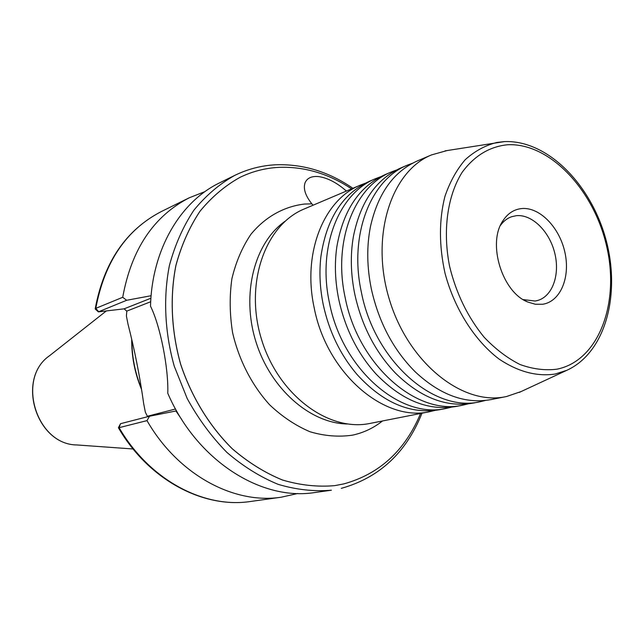 <?xml version="1.0" encoding="UTF-8"?>
<svg xmlns="http://www.w3.org/2000/svg" width="644" height="644" viewBox="0 0 644 644"><rect width="100%" height="100%" fill="white"/><g stroke="black" fill="none" stroke-linecap="round" stroke-linejoin="round"><path stroke-width="0.97" d="M407.58 165.081L401.059 167.851C376.249 178.976 360.358 201.894 353.387 236.598C350.231 255.048 350.706 274.312 354.828 294.405C361.727 325.574 375.211 351.753 395.279 372.94C420.532 397.751 446.542 407.789 473.324 403.072L480.271 401.703C434.104 412.981 374.655 361.083 361.389 292.287C348.774 235.068 370.533 179.596 407.58 165.081L412.627 163.182M391.423 171.94L385.088 174.629C359.263 186.301 343.188 210.33 336.852 246.724C334.413 263.742 335.057 281.356 338.792 299.581C345.152 328.625 357.525 353.379 375.903 373.85C401.582 400.407 428.381 411.266 456.298 406.428L463.044 405.092C417.062 416.298 358.144 365.277 345.152 297.528C332.771 241.178 354.538 186.414 391.423 171.94L396.318 170.097M447.145 150.535L431.561 154.898L417.505 160.863C393.661 171.489 377.988 193.353 370.493 226.455C366.573 246.249 366.871 267.123 371.371 289.067C378.817 322.354 393.404 349.917 415.13 371.741C439.916 394.917 465.161 404.215 490.857 399.618L506.506 396.527L521.181 391.528M375.726 178.605L369.576 181.222C342.68 193.482 326.444 218.702 320.865 256.876C319.11 272.364 319.899 288.271 323.24 304.604C329.068 331.499 340.314 354.772 356.977 374.422C383.027 402.886 410.622 414.639 439.763 409.681L446.324 408.393C400.528 419.51 342.133 369.342 329.406 302.616C317.259 247.103 339.01 193.031 375.726 178.605L380.483 176.802M485.512 400.439L480.271 401.703M468.14 403.877L463.044 405.092M451.267 407.217L446.324 408.393M434.877 410.453L430.071 411.597C384.476 422.633 326.605 373.287 314.135 307.542C302.213 252.859 323.94 199.455 360.487 185.078L365.1 183.323M313.113 205.195L311.849 203.834C305.264 195.518 303.034 188.434 305.151 182.582C307.325 177.849 311.978 175.868 319.094 176.641C328.086 178.122 337.182 182.928 346.392 191.067M500.412 225.489C503.471 221.19 507.214 218.268 511.634 216.714L516.408 215.684C532.041 214.114 549.453 231.349 554.734 253.012C560.216 274.65 552.488 296.562 537.394 300.555L535.108 301.03L523.178 299.597M521.672 208.559C539.608 206.829 559.483 227.3 564.885 252.279C570.544 277.234 560.521 301.609 542.675 304.258L535.325 304.25L527.758 302.02C502.159 292.247 487.138 243.368 502.835 220.908C507.649 213.486 513.928 209.364 521.672 208.559M149.521 416.233L147.001 420.621L119.108 427.664L118.407 427.753L120.525 423.688L149.521 416.233L176.561 410.856M351.584 188.861C328.335 173.469 303.904 166.313 278.313 167.384C264.982 168.132 252.215 171.457 240.019 177.342L239.971 177.366C224.973 185.722 211.61 197.056 199.89 211.377C189.376 227.227 181.383 245.235 175.909 265.4C169.71 296.723 171.288 331.032 180.642 364.271C191.566 397.034 209.517 426.312 232.234 448.755C248.085 462.368 264.805 472.776 282.41 479.997C300.152 485.262 317.572 487.138 334.679 485.64L343.767 483.91C379.461 474.073 405.068 450.591 420.588 413.464M431.561 154.898C390.771 171.312 369.93 237.008 389.556 300.096C408.731 363.321 462.867 405.986 505.83 396.664M239.971 177.366L240.019 177.342C225.022 185.705 211.659 197.04 199.93 211.353C189.417 227.211 181.423 245.219 175.949 265.376C169.75 296.707 171.328 331.024 180.682 364.263C191.606 397.018 209.558 426.296 232.283 448.747C248.125 462.36 264.853 472.776 282.45 479.989C300.201 485.254 317.621 487.13 334.727 485.632L334.679 485.64M234.698 175.418L219.733 182.783C180.36 201.62 151.871 249.526 150.511 306.214C160.203 325.486 168.648 367.949 167.778 393.267C196.629 460.549 261.182 501.282 314.884 492.515L331.402 490.213C313.942 491.686 296.151 489.714 278.055 484.312C260.096 476.922 243.038 466.28 226.873 452.386C211.586 436.809 198.368 418.882 187.227 398.596L174.266 366.235C164.727 332.344 163.117 297.359 169.428 265.4C175.007 244.833 183.146 226.447 193.86 210.25C205.806 195.615 219.419 184.007 234.698 175.418C247.642 169.114 261.182 165.572 275.318 164.8C302.688 163.761 328.553 171.594 352.912 188.298M147.001 420.621C178.01 474.709 233.861 504.582 281.259 497.2L297.81 493.489M360.487 185.078L304.29 208.946C265.078 224.853 244.213 283.851 261.528 339.428C278.401 395.134 328.794 432.245 370.171 423.398L430.071 411.597M98.339 311.873L95.344 309.128L95.795 308.355L122.714 297.295L126.667 300.281L98.339 311.873L124.083 308.846L126.812 311.108L126.401 316.003L128.019 324.206C134.725 350.304 139.957 376.845 143.709 403.844L145.335 412.12L147.581 416.732M205.058 191.566L189.272 197.788C153.65 216.102 131.465 249.276 122.714 297.295M151.107 295.725L126.667 300.281M175.925 410.969L181.833 419.671M507.665 144.747C489.545 146.558 474.37 155.751 462.151 172.318C447.419 195.736 442.517 230.697 449.601 266.391C456.274 293.6 467.786 317.21 484.135 337.223C495.405 349.056 507.351 358.144 519.982 364.496C532.677 369.093 544.993 370.662 556.923 369.189C598.477 360.898 619.818 303.759 606.841 247.151C594.396 190.455 549.984 142.678 507.665 144.747M445.084 150.873L504.502 141.6C547.464 139.885 590.83 184.305 605.803 239.061C620.953 293.745 605.827 352.55 566.809 370.316L555.136 374.035C536.855 376.764 518.195 371.789 499.14 359.127C474.644 340.587 454.439 308.782 445.004 273.161C438.983 245.702 438.95 220.151 444.899 196.509C449.858 181.978 456.652 169.694 465.274 159.648C474.741 151.115 485.254 145.391 496.814 142.469L504.163 141.632M76.982 444.956C36.153 444.819 15.85 378.736 49.564 355.705C15.963 378.535 36.362 444.924 76.982 444.956L133.091 448.981M341.28 488.337L341.497 488.297C379.469 477.606 406.3 452.571 421.997 413.182M131.907 340.088C131.867 356.671 135.031 372.812 141.406 388.517M131.698 339.203C131.529 356.438 134.813 373.19 141.559 389.467M285.107 221.246C254.525 242.611 241.106 293.833 255.757 341.199C270.222 388.622 310.086 423.47 347.39 423.985M311.849 203.834L304.556 204.043C284.004 206.458 265.215 216.867 250.862 234.384C242.208 247.248 235.881 262.036 231.888 278.763C229.417 296.232 229.65 314.192 232.589 332.634C238.9 360.06 251.941 385.362 269.731 404.907C282.297 416.749 295.749 425.708 310.094 431.786C324.584 436.044 338.744 437.163 352.582 435.143C363.61 432.744 373.584 428.019 382.512 420.967M95.191 308.814C103.909 262.253 126.015 229.803 161.499 211.465C126.441 229.489 104.537 261.786 95.795 308.355L98.613 311.648M120.525 423.688L119.108 427.664C149.271 479.909 203.923 508.72 250.588 501.475L281.259 497.2M147.524 416.225L175.538 409.004M150.688 301.746L126.812 311.108M149.98 295.934L151.099 295.797M124.083 308.846L150.913 298.22M305.151 182.582L304.862 183.379M49.564 355.705L106.18 311.06M161.499 211.465L189.272 197.788M250.588 501.475C203.238 508.776 148.466 479.74 118.416 427.761M566.809 370.316L519.281 392.405M524.61 300.442L527.758 302.02M501.121 223.983L502.835 220.908"/></g></svg>
